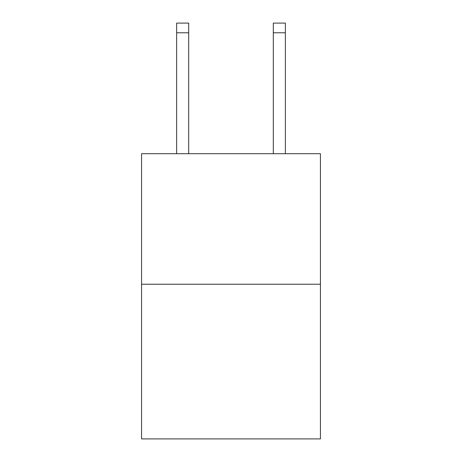 <?xml version="1.0" encoding="UTF-8"?>
<svg xmlns="http://www.w3.org/2000/svg" width="462" height="462" viewBox="0 0 462 462"><rect width="100%" height="100%" fill="white"/><g stroke="black" fill="none" stroke-linecap="round" stroke-linejoin="round"><path stroke-width="0.69" d="M320.426 284.222L320.426 153.707L141.574 153.707L141.574 438.9L320.426 438.9L320.426 284.222L141.574 284.222M273.296 153.707L273.296 23.1L285.377 23.1L285.377 153.707M273.296 23.1L285.377 23.1M188.704 153.707L188.704 32.767L176.623 32.767L176.623 23.1L188.704 23.1L188.704 32.767M176.623 153.707L176.623 32.767M273.296 32.767L285.377 32.767"/></g></svg>
